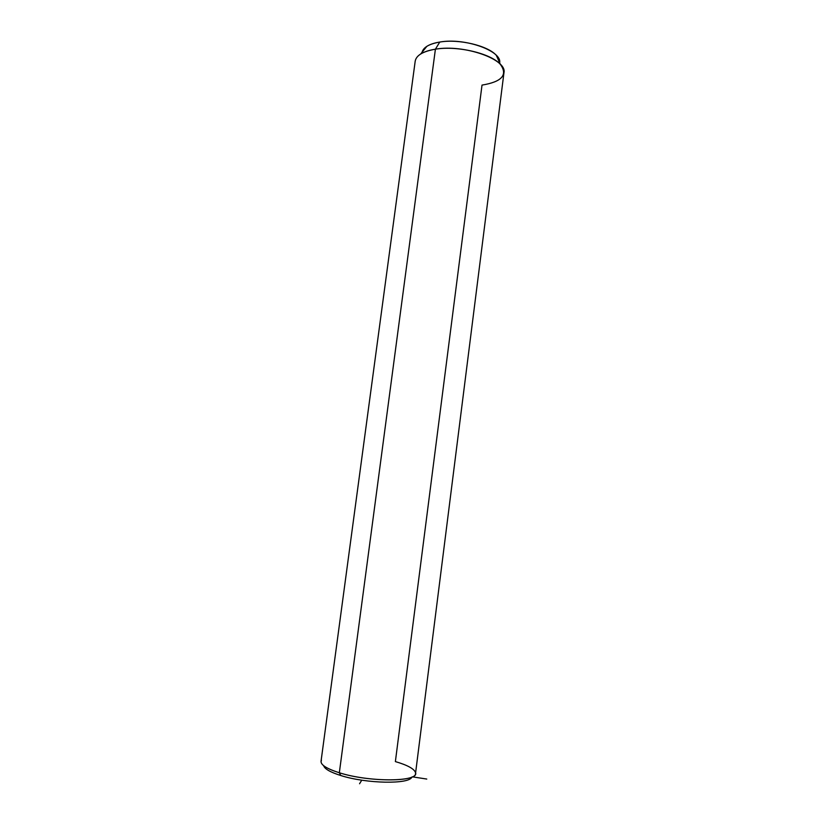 <?xml version="1.0" encoding="UTF-8"?>
<svg xmlns="http://www.w3.org/2000/svg" width="825" height="825" viewBox="0 0 825 825"><rect width="100%" height="100%" fill="white"/><g stroke="black" fill="none" stroke-linecap="round" stroke-linejoin="round"><path stroke-width="1.24" d="M323.647 765.703C324.648 768.952 330.361 772.221 340.787 775.521C366.393 783.771 409.623 784.472 411.871 777.057C409.623 784.472 366.393 783.771 340.787 775.521C330.361 772.221 324.648 768.952 323.647 765.703M321.441 760.227C319.522 764.125 325.483 768.302 339.333 772.757L340.787 775.521L339.333 772.757C369.786 782.564 420.317 781.925 415.439 772.437C413.995 768.704 407.313 765.084 395.381 761.588L482.017 85.099C501.961 81.788 508.066 74.879 500.342 64.35C490.772 53.408 457.287 45.457 435.404 49.191L339.333 772.757C326.886 768.797 320.791 764.981 321.038 761.3L415.192 61.225C416.213 55.358 422.957 51.346 435.404 49.191C464.155 44.065 507.406 59.462 503.951 72.755L415.511 773.572C416.357 782.172 368.074 781.997 339.333 772.757L435.404 49.191C429.155 50.17 424.236 51.779 420.657 54.007L426.845 46.344C430 44.364 434.311 42.931 439.766 42.054L435.404 49.191L439.766 42.054C458.855 38.723 487.905 45.664 496.341 55.368C498.651 57.843 499.733 60.277 499.579 62.638M499.465 63.484C503.621 51.542 465.393 37.373 439.766 42.054C429.299 43.88 423.4 47.283 422.07 52.253L426.845 46.344M361.752 780.172L359.566 783.75M412.345 776.841L426.772 779.058M496.341 55.368L500.342 64.35"/></g></svg>
